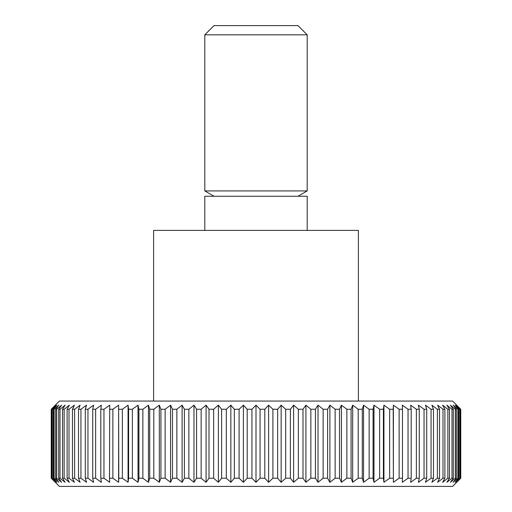 <?xml version="1.0" encoding="UTF-8"?>
<svg xmlns="http://www.w3.org/2000/svg" width="512" height="512" viewBox="0 0 512 512"><rect width="100%" height="100%" fill="white"/><g stroke="black" fill="none" stroke-linecap="round" stroke-linejoin="round"><path stroke-width="0.77" d="M358.4 401.069L358.4 230.4L153.6 230.4L153.6 401.069M307.2 230.4L307.2 196.269L204.8 196.269L204.8 230.4M307.2 34.835L204.8 34.835L214.035 25.6L297.965 25.6L307.2 34.835L307.2 190.931L204.8 190.931L214.035 196.269M268.602 482.304L268.602 405.165L272.902 409.261L272.902 478.208L268.602 482.304L264.806 478.208L260.058 478.208L256 482.304L251.942 478.208L247.194 478.208L243.398 482.304L239.098 478.208L234.362 478.208L230.848 482.304L226.31 478.208L221.613 478.208L218.394 482.304L213.645 478.208L209.005 478.208L206.086 482.304L201.152 478.208L196.582 478.208L193.978 482.304L188.87 478.208L184.397 478.208L182.118 482.304L176.851 478.208L172.486 478.208L170.547 482.304L165.146 478.208L160.909 478.208L159.309 482.304L153.805 478.208L149.709 478.208L148.454 482.304L142.861 478.208L138.925 478.208L138.029 482.304L132.365 478.208L128.608 478.208L128.064 482.304L122.355 478.208L118.79 478.208L118.611 482.304L112.877 478.208L109.51 478.208L109.696 482.304L103.962 478.208L100.813 478.208L101.357 482.304L95.642 478.208L92.73 478.208L93.626 482.304L87.962 478.208L85.286 478.208L86.541 482.304L80.941 478.208L78.522 478.208L80.122 482.304L74.611 478.208L72.454 478.208L74.4 482.304L68.998 478.208L67.11 478.208L69.389 482.304L64.128 478.208L62.515 478.208L65.12 482.304L60.006 478.208L58.682 478.208L61.6 482.304L56.666 478.208L55.629 478.208L58.848 482.304L54.106 478.208L53.363 478.208L56.877 482.304L51.898 478.208L55.693 482.304L51.238 478.208L59.392 486.4L452.608 486.4L460.762 478.208L456.307 482.304L460.102 478.208L455.123 482.304L458.637 478.208L457.894 478.208L453.152 482.304L456.371 478.208L455.334 478.208L450.4 482.304L453.318 478.208L451.994 478.208L446.88 482.304L449.485 478.208L447.872 478.208L442.611 482.304L444.89 478.208L443.002 478.208L437.6 482.304L439.546 478.208L437.389 478.208L431.878 482.304L433.478 478.208L431.059 478.208L425.459 482.304L426.714 478.208L424.038 478.208L418.374 482.304L419.27 478.208L416.358 478.208L410.643 482.304L411.187 478.208L408.038 478.208L402.304 482.304L402.49 478.208L399.123 478.208L393.389 482.304L393.389 405.165L399.123 409.261L399.123 478.208M460.762 478.208L460.762 409.261L452.608 401.069L59.392 401.069L51.238 409.261L51.238 478.208M51.392 478.208L51.238 409.261M51.392 409.261L55.693 405.165L51.898 409.261L51.898 478.208M52.346 478.208L52.346 409.261L51.898 409.261M52.346 409.261L56.877 405.165L53.363 409.261L53.363 478.208M54.106 478.208L54.106 409.261L53.363 409.261M54.106 409.261L58.848 405.165L55.629 409.261L55.629 478.208M56.666 478.208L56.666 409.261L55.629 409.261M56.666 409.261L61.6 405.165L58.682 409.261L58.682 478.208M60.006 478.208L60.006 409.261L58.682 409.261M60.006 409.261L65.12 405.165L62.515 409.261L62.515 478.208M64.128 478.208L64.128 409.261L62.515 409.261M64.128 409.261L69.389 405.165L67.11 409.261L67.11 478.208M68.998 478.208L68.998 409.261L67.11 409.261M68.998 409.261L74.4 405.165L72.454 409.261L72.454 478.208M74.611 478.208L74.611 409.261L72.454 409.261M74.611 409.261L80.122 405.165L78.522 409.261L78.522 478.208M80.941 478.208L80.941 409.261L78.522 409.261M80.941 409.261L86.541 405.165L85.286 409.261L85.286 478.208M87.962 478.208L87.962 409.261L85.286 409.261M87.962 409.261L93.626 405.165L92.73 409.261L92.73 478.208M95.642 478.208L95.642 409.261L92.73 409.261M95.642 409.261L101.357 405.165L100.813 409.261L100.813 478.208M103.962 478.208L103.962 409.261L100.813 409.261M103.962 409.261L109.696 405.165L109.51 478.208M112.877 478.208L112.877 409.261L109.51 409.261M112.877 409.261L118.611 405.165L118.79 478.208M122.355 478.208L122.355 409.261L118.79 409.261M122.355 409.261L128.064 405.165L128.608 409.261L128.608 478.208M132.365 478.208L132.365 409.261L128.608 409.261M132.365 409.261L138.029 405.165L138.925 409.261L138.925 478.208M142.861 478.208L142.861 409.261L138.925 409.261M142.861 409.261L148.454 405.165L149.709 409.261L149.709 478.208M153.805 478.208L153.805 409.261L149.709 409.261M153.805 409.261L159.309 405.165L160.909 409.261L160.909 478.208M165.146 478.208L165.146 409.261L160.909 409.261M165.146 409.261L170.547 405.165L172.486 409.261L172.486 478.208M176.851 478.208L176.851 409.261L172.486 409.261M176.851 409.261L182.118 405.165L184.397 409.261L184.397 478.208M188.87 478.208L188.87 409.261L184.397 409.261M188.87 409.261L193.978 405.165L196.582 409.261L196.582 478.208M201.152 478.208L201.152 409.261L196.582 409.261M201.152 409.261L206.086 405.165L209.005 409.261L209.005 478.208M213.645 478.208L213.645 409.261L209.005 409.261M213.645 409.261L218.394 405.165L221.613 409.261L221.613 478.208M226.31 478.208L226.31 409.261L221.613 409.261M226.31 409.261L230.848 405.165L234.362 409.261L234.362 478.208M239.098 478.208L239.098 409.261L234.362 409.261M239.098 409.261L243.398 405.165L247.194 409.261L247.194 478.208M251.942 478.208L251.942 409.261L247.194 409.261M251.942 409.261L256 405.165L260.058 409.261L260.058 478.208M264.806 478.208L264.806 409.261L268.602 405.165M264.806 409.261L260.058 409.261M277.638 409.261L281.152 405.165L285.69 409.261L285.69 478.208L281.152 482.304L277.638 478.208L277.638 409.261L272.902 409.261M290.387 409.261L293.606 405.165L298.355 409.261L298.355 478.208L293.606 482.304L290.387 478.208L290.387 409.261L285.69 409.261M302.995 409.261L305.914 405.165L310.848 409.261L310.848 478.208L305.914 482.304L302.995 478.208L302.995 409.261L298.355 409.261M315.418 409.261L318.022 405.165L323.13 409.261L323.13 478.208L318.022 482.304L315.418 478.208L315.418 409.261L310.848 409.261M327.603 409.261L329.882 405.165L335.149 409.261L335.149 478.208L329.882 482.304L327.603 478.208L327.603 409.261L323.13 409.261M339.514 409.261L341.453 405.165L346.854 409.261L346.854 478.208L341.453 482.304L339.514 478.208L339.514 409.261L335.149 409.261M351.091 409.261L352.691 405.165L358.195 409.261L358.195 478.208L352.691 482.304L351.091 478.208L351.091 409.261L346.854 409.261M362.291 409.261L363.546 405.165L369.139 409.261L369.139 478.208L363.546 482.304L362.291 478.208L362.291 409.261L358.195 409.261M373.075 409.261L373.971 405.165L379.635 409.261L379.635 478.208L373.971 482.304L373.075 478.208L373.075 409.261L369.139 409.261M383.392 409.261L383.936 405.165L389.645 409.261L389.645 478.208L383.936 482.304L383.392 478.208L383.392 409.261L379.635 409.261M393.389 482.304L393.21 409.261L389.645 409.261M393.21 409.261L393.389 405.165M402.49 478.208L402.49 409.261L399.123 409.261M402.49 409.261L402.304 405.165L408.038 409.261L408.038 478.208M411.187 478.208L411.187 409.261L408.038 409.261M411.187 409.261L410.643 405.165L416.358 409.261L416.358 478.208M419.27 478.208L419.27 409.261L416.358 409.261M419.27 409.261L418.374 405.165L424.038 409.261L424.038 478.208M426.714 478.208L426.714 409.261L424.038 409.261M426.714 409.261L425.459 405.165L431.059 409.261L431.059 478.208M433.478 478.208L433.478 409.261L431.059 409.261M433.478 409.261L431.878 405.165L437.389 409.261L437.389 478.208M439.546 478.208L439.546 409.261L437.389 409.261M439.546 409.261L437.6 405.165L443.002 409.261L443.002 478.208M444.89 478.208L444.89 409.261L443.002 409.261M444.89 409.261L442.611 405.165L447.872 409.261L447.872 478.208M449.485 478.208L449.485 409.261L447.872 409.261M449.485 409.261L446.88 405.165L451.994 409.261L451.994 478.208M453.318 478.208L453.318 409.261L451.994 409.261M453.318 409.261L450.4 405.165L455.334 409.261L455.334 478.208M456.371 478.208L456.371 409.261L455.334 409.261M456.371 409.261L453.152 405.165L457.894 409.261L457.894 478.208M458.637 478.208L458.637 409.261L457.894 409.261M458.637 409.261L455.123 405.165L459.654 409.261L459.654 478.208M460.102 478.208L460.102 409.261L459.654 409.261M460.102 409.261L456.307 405.165L460.608 409.261L460.608 478.208M277.638 478.208L272.902 478.208M281.152 482.304L281.152 405.165M290.387 478.208L285.69 478.208M293.606 482.304L293.606 405.165M302.995 478.208L298.355 478.208M305.914 482.304L305.914 405.165M315.418 478.208L310.848 478.208M318.022 482.304L318.022 405.165M327.603 478.208L323.13 478.208M329.882 482.304L329.882 405.165M339.514 478.208L335.149 478.208M341.453 482.304L341.453 405.165M351.091 478.208L346.854 478.208M352.691 482.304L352.691 405.165M362.291 478.208L358.195 478.208M363.546 482.304L363.546 405.165M373.075 478.208L369.139 478.208M373.971 482.304L373.971 405.165M383.392 478.208L379.635 478.208M383.936 482.304L383.936 405.165M393.21 478.208L389.645 478.208M118.611 482.304L118.611 405.165M128.064 482.304L128.064 405.165M138.029 482.304L138.029 405.165M148.454 482.304L148.454 405.165M159.309 482.304L159.309 405.165M170.547 482.304L170.547 405.165M182.118 482.304L182.118 405.165M193.978 482.304L193.978 405.165M206.086 482.304L206.086 405.165M218.394 482.304L218.394 405.165M230.848 482.304L230.848 405.165M243.398 482.304L243.398 405.165M256 482.304L256 405.165M204.8 34.835L204.8 190.931M297.965 196.269L307.2 190.931"/></g></svg>
